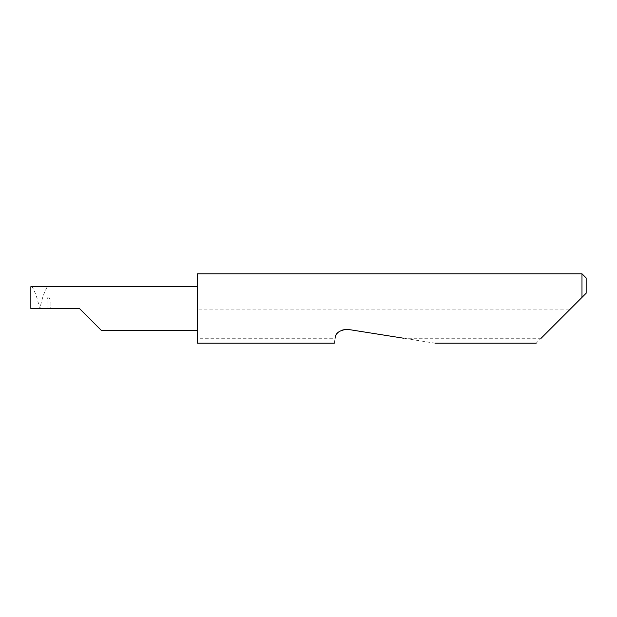 <?xml version="1.0" encoding="UTF-8"?>
<svg xmlns="http://www.w3.org/2000/svg" width="617" height="617" viewBox="0 0 617 617"><rect width="100%" height="100%" fill="white"/><g stroke="black" fill="none" stroke-linecap="round" stroke-linejoin="round"><path stroke-width="0.46" stroke-dasharray="3.08 2.31" d="M48.967 308.5L48.967 297.348L48.257 296.862L47.062 298.867L47.062 308.5L79.439 308.5M197.44 273.794L197.44 330.296L197.44 308.5L197.44 309.888L569.491 309.888L536.173 343.206M435.108 343.206L347.456 329.324C340.939 328.977 336.813 331.954 335.077 338.255L197.44 338.255L197.44 343.206M335.07 338.324C334.052 344.764 334.052 344.764 335.07 338.324M541.124 338.255L403.827 338.255M581.985 273.794L581.985 297.394L569.491 309.888M46.946 286.704L46.946 299.638L46.946 286.704L30.85 286.704L30.85 308.5L47.062 308.5M46.946 287.399C43.846 293.121 41.601 299.839 40.213 307.567L39.735 308.5L39.257 307.567C37.807 299.515 35.431 292.566 32.138 286.704M46.946 299.638L47.062 298.867M197.44 338.255L197.44 309.888M586.15 293.229L586.15 277.958M197.44 308.5L197.44 286.704L197.44 308.5M48.967 297.348C51.103 300.788 51.489 304.505 50.124 308.5M39.257 307.567L39.257 308.5M40.213 308.5L40.213 307.567"/><path stroke-width="0.93" d="M79.439 308.5L101.234 330.296L79.439 308.5L101.234 330.296L79.439 308.5L30.85 308.5L30.85 286.704L197.44 286.704M541.124 338.255L581.985 297.394L581.985 273.794L197.44 273.794L197.44 343.206L334.298 343.206M335.077 338.255L335.07 338.324C334.052 344.764 334.052 344.764 335.07 338.324C335.339 333.118 339.473 330.118 347.456 329.324L403.827 338.255M586.15 293.229L581.985 297.394L586.15 293.229L586.15 277.958L581.985 273.794M101.234 330.296L197.44 330.296M536.173 343.206L435.108 343.206"/></g></svg>
